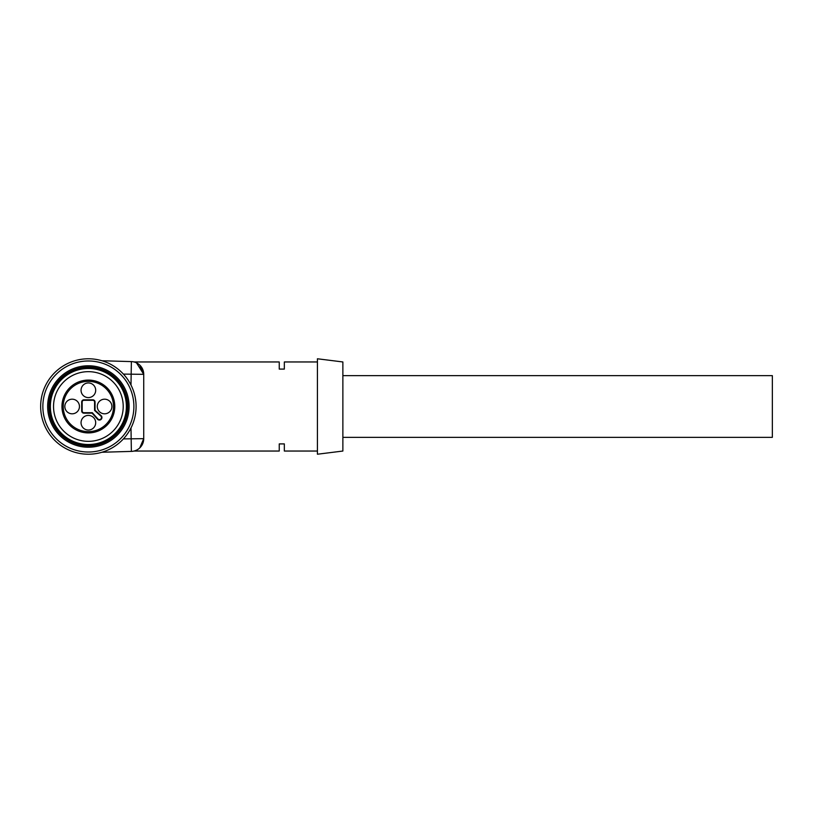 <?xml version="1.0" encoding="UTF-8"?>
<svg xmlns="http://www.w3.org/2000/svg" width="813" height="813" viewBox="0 0 813 813"><rect width="100%" height="100%" fill="white"/><g stroke="black" fill="none" stroke-linecap="round" stroke-linejoin="round"><path stroke-width="1.22" d="M136.503 362.852L143.728 374.326L143.728 438.674A12.723 12.723 0 0 1 131.371 451.398L101.92 452.252M123.19 451.632L107.286 452.099M101.92 360.748L131.371 361.602A12.723 12.723 0 0 1 143.728 374.326L143.728 438.674A12.723 12.723 0 0 1 131.371 451.398A12.723 12.723 0 0 0 134.023 451.042A12.723 12.723 0 0 1 131.371 451.398L130.995 427.943M139.734 447.933L143.728 438.674A12.723 12.723 0 0 1 136.36 450.219A12.723 12.723 0 0 0 143.728 438.674L123.403 438.898M317.426 361.958L284.337 361.958L284.337 369.092L279.245 369.092L279.245 361.958L134.023 361.958A12.723 12.723 0 0 0 131.371 361.602A12.723 12.723 0 0 1 143.728 374.326L139.724 365.057M134.023 451.042L279.245 451.042L279.245 443.908L284.337 443.908L284.337 451.042L317.426 451.042M317.426 406.5L317.426 358.777L342.873 361.958L342.873 451.042L317.426 454.223L317.426 406.5M143.728 374.326A12.723 12.723 0 0 0 139.765 365.098A12.723 12.723 0 0 1 143.728 374.326L123.403 374.102M342.873 375.647L772.35 375.647L772.35 437.353L342.873 437.353M53.536 406.5A34.837 34.837 0 0 0 105.792 436.672A34.837 34.837 0 0 0 105.792 376.328A34.837 34.837 0 0 0 53.536 406.5M40.65 406.5A47.723 47.723 0 0 0 112.224 447.831A47.723 47.723 0 0 0 112.224 365.169A47.723 47.723 0 0 0 40.65 406.5M42.855 406.5A45.518 45.518 0 0 0 111.127 445.92A45.518 45.518 0 0 0 111.127 367.08A45.518 45.518 0 0 0 42.855 406.5M88.373 447.221A40.721 40.721 0 0 1 47.652 406.5A40.721 40.721 0 0 1 88.373 365.779A40.721 40.721 0 0 1 129.094 406.5A40.721 40.721 0 0 1 88.373 447.221M127.814 406.5A39.451 39.451 0 0 0 88.373 367.049A39.451 39.451 0 0 0 48.922 406.5A39.451 39.451 0 0 0 88.373 445.951A39.451 39.451 0 0 0 127.814 406.5M49.237 406.5A39.126 39.126 0 0 0 107.936 440.392A39.126 39.126 0 0 0 107.936 372.608A39.126 39.126 0 0 0 49.237 406.5M50.355 406.5A38.018 38.018 0 0 0 107.377 439.427A38.018 38.018 0 0 0 107.377 373.574A38.018 38.018 0 0 0 50.355 406.5M61.961 406.5A26.402 26.402 0 0 1 101.574 383.634A26.402 26.402 0 0 1 101.574 429.366A26.402 26.402 0 0 1 61.961 406.5M83.912 400.291L92.824 400.291A1.758 1.758 0 0 1 94.582 402.049L94.582 410.453L100.588 415.829A2.083 2.083 0 0 1 100.863 418.99A2.083 2.083 0 0 1 97.692 418.725L92.316 412.709L83.912 412.709A1.758 1.758 0 0 1 82.154 410.951L82.154 402.049A1.758 1.758 0 0 1 83.912 400.291L83.912 399.823A2.226 2.226 0 0 0 81.686 402.049L81.686 410.951A2.226 2.226 0 0 0 83.912 413.177L92.123 413.177L97.316 418.99A2.541 2.541 0 0 0 101.188 419.325A2.541 2.541 0 0 0 100.863 415.443L95.05 410.26L95.05 402.049A2.226 2.226 0 0 0 92.824 399.823L83.912 399.823M93.546 417.547A7.317 7.317 0 0 0 81.3 420.829A7.317 7.317 0 0 0 90.263 429.792A7.317 7.317 0 0 0 93.546 417.547M77.316 401.327A7.317 7.317 0 0 1 74.034 413.563A7.317 7.317 0 0 1 65.081 404.61A7.317 7.317 0 0 1 77.316 401.327M93.546 385.098A7.317 7.317 0 0 0 81.3 388.38A7.317 7.317 0 0 0 90.263 397.344A7.317 7.317 0 0 0 93.546 385.098M109.765 401.327A7.317 7.317 0 0 0 97.53 404.61A7.317 7.317 0 0 0 106.483 413.563A7.317 7.317 0 0 0 109.765 401.327M134.023 361.958A12.723 12.723 0 0 0 131.371 361.602L130.995 385.057M63.241 406.5A25.132 25.132 0 0 0 100.934 428.268A25.132 25.132 0 0 0 100.934 384.732A25.132 25.132 0 0 0 63.241 406.5"/></g></svg>
